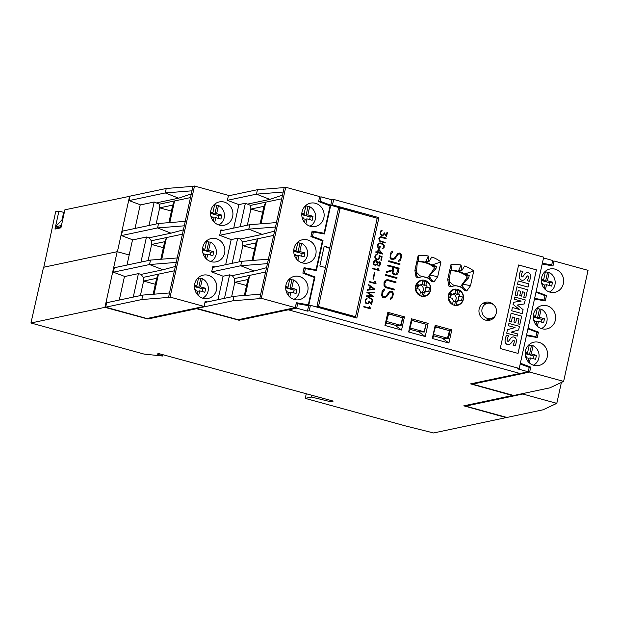 <?xml version="1.0" encoding="UTF-8"?>
<svg xmlns="http://www.w3.org/2000/svg" width="619" height="619" viewBox="0 0 619 619"><rect width="100%" height="100%" fill="white"/><g stroke="black" fill="none" stroke-linecap="round" stroke-linejoin="round"><path stroke-width="0.93" d="M495.78 314.529A9.223 8.635 -101.9 0 1 489.513 320.271A9.223 8.635 -101.9 0 1 485.652 320.147A9.223 8.635 -101.9 0 1 478.944 310.97A9.223 8.635 -101.9 0 1 485.698 302.219A9.223 8.635 -101.9 0 1 489.567 302.343A9.223 8.635 -101.9 0 1 493.745 304.927M483.973 302.792A9.223 8.635 -101.9 0 1 486.039 303.086A9.223 8.635 -101.9 0 1 486.689 303.295M454.145 305.198A8.202 7.676 -101.9 0 1 448.187 297.035A8.202 7.676 -101.9 0 1 454.184 289.259A8.202 7.676 -101.9 0 1 457.619 289.367A8.202 7.676 -101.9 0 1 463.585 297.522A8.202 7.676 -101.9 0 1 457.58 305.299A8.202 7.676 -101.9 0 1 454.145 305.198M452.466 289.854A8.202 7.676 -101.9 0 1 452.946 289.893M421.33 296.176A8.202 7.676 -101.9 0 1 415.372 288.021A8.202 7.676 -101.9 0 1 421.377 280.237A8.202 7.676 -101.9 0 1 424.812 280.345A8.202 7.676 -101.9 0 1 430.77 288.508A8.202 7.676 -101.9 0 1 424.766 296.284A8.202 7.676 -101.9 0 1 421.33 296.176M419.659 280.84A8.202 7.676 -101.9 0 1 420.139 280.871M451.855 304.138L452.597 303.944L453.371 300.439A4.356 4.078 78.1 0 1 452.11 298.257L449.765 297.607L450.632 293.654L452.976 294.296L451.591 294.629A4.279 4.008 78.1 0 0 450.678 296.478L451.112 294.497L451.591 294.629M452.976 294.296A4.356 4.078 78.1 0 1 454.996 293.019L455.77 289.514A7.753 7.258 78.1 0 0 454.787 289.599A7.753 7.258 78.1 0 0 448.876 295.805A7.753 7.258 78.1 0 0 452.597 303.944M455.669 289.978A7.838 7.343 -101.9 0 1 455.955 290.048A7.838 7.343 -101.9 0 1 457.774 290.829L459.522 290.543L458.749 294.048L456.961 294.52A4.263 3.993 78.1 0 0 454.122 293.36M453.1 301.646A4.263 3.993 78.1 0 0 455.375 301.739L457.116 301.468A4.356 4.078 78.1 0 0 459.143 300.184L457.603 300.478A4.279 4.008 78.1 0 0 458.47 296.516L460.01 296.23A4.356 4.078 78.1 0 0 458.749 294.048M453.944 301.84A4.163 3.9 78.1 0 0 453.209 294.04M419.048 295.116L419.783 294.923L420.556 291.417A4.356 4.078 78.1 0 1 419.295 289.235L416.951 288.593L417.825 284.639L420.169 285.282L418.784 285.614A4.279 4.008 78.1 0 0 417.871 287.456L418.305 285.483L418.784 285.614M422.135 284.013L422.955 280.492A7.753 7.258 78.1 0 0 421.972 280.577A7.753 7.258 78.1 0 0 416.061 286.79A7.753 7.258 78.1 0 0 419.783 294.923M422.854 280.956A7.838 7.343 -101.9 0 1 423.148 281.034A7.838 7.343 -101.9 0 1 424.967 281.807L426.708 281.529L425.942 285.034L424.154 285.498A4.263 3.993 78.1 0 0 421.315 284.345M420.293 292.625A4.263 3.993 78.1 0 0 422.56 292.725L424.309 292.447A4.356 4.078 78.1 0 0 426.329 291.17L424.789 291.456A4.279 4.008 78.1 0 0 425.655 287.502L427.195 287.216A4.356 4.078 78.1 0 0 425.942 285.034M421.129 292.826A4.163 3.9 78.1 0 0 420.402 285.026M434.229 267.416A27.422 25.665 78.1 0 0 424.92 262.642A27.422 25.665 78.1 0 0 417.585 261.767M467.043 276.43A27.422 25.665 78.1 0 0 457.735 271.656A27.422 25.665 78.1 0 0 450.392 270.789M490.852 303.364A7.815 7.312 -101.9 0 1 496.515 310.699A7.815 7.312 -101.9 0 1 491.61 318.328A7.815 7.312 -101.9 0 1 487.54 318.445A7.815 7.312 -101.9 0 1 481.876 310.235A7.815 7.312 -101.9 0 1 488.399 303.14A7.815 7.312 -101.9 0 1 490.852 303.364M538.917 342.338A11.916 11.157 -101.9 0 1 547.575 354.192A11.916 11.157 -101.9 0 1 538.855 365.496A11.916 11.157 -101.9 0 1 533.857 365.342A11.916 11.157 -101.9 0 1 525.198 353.488A11.916 11.157 -101.9 0 1 533.918 342.183A11.916 11.157 -101.9 0 1 538.917 342.338M546.964 305.74A11.916 11.157 -101.9 0 1 555.622 317.586A11.916 11.157 -101.9 0 1 546.902 328.898A11.916 11.157 -101.9 0 1 541.911 328.735A11.916 11.157 -101.9 0 1 533.245 316.882A11.916 11.157 -101.9 0 1 541.973 305.577A11.916 11.157 -101.9 0 1 546.964 305.74M555.011 269.133A11.916 11.157 -101.9 0 1 563.669 280.987A11.916 11.157 -101.9 0 1 554.949 292.292A11.916 11.157 -101.9 0 1 549.958 292.137A11.916 11.157 -101.9 0 1 541.3 280.283A11.916 11.157 -101.9 0 1 550.02 268.979A11.916 11.157 -101.9 0 1 555.011 269.133M529.299 344.907A11.188 10.477 -101.9 0 1 529.593 344.984A11.188 10.477 -101.9 0 1 531.427 345.681L533.098 345.727L531.288 353.944L536.449 355.36L533.624 355.964L533.036 358.625M533.377 365.195A10.763 10.074 78.1 0 0 539.079 355.53A10.763 10.074 78.1 0 0 533.098 345.727M537.346 308.301A11.188 10.477 -101.9 0 1 537.64 308.378A11.188 10.477 -101.9 0 1 539.474 309.074L541.145 309.121L539.335 317.338L544.496 318.762L541.671 319.358L541.083 322.019M541.424 328.588A10.763 10.074 78.1 0 0 547.134 318.932A10.763 10.074 78.1 0 0 541.145 309.121M545.393 271.702A11.188 10.477 -101.9 0 1 545.687 271.772A11.188 10.477 -101.9 0 1 547.521 272.468L549.192 272.515L547.382 280.74L552.543 282.156L549.718 282.751L549.13 285.413M549.471 291.99A10.763 10.074 78.1 0 0 555.181 282.326A10.763 10.074 78.1 0 0 549.192 272.515M310.428 226.306A11.916 11.157 -101.9 0 1 301.77 214.453A11.916 11.157 -101.9 0 1 310.49 203.148A11.916 11.157 -101.9 0 1 315.489 203.303A11.916 11.157 -101.9 0 1 324.147 215.157A11.916 11.157 -101.9 0 1 315.427 226.461A11.916 11.157 -101.9 0 1 310.428 226.306M302.382 262.913A11.916 11.157 -101.9 0 1 293.723 251.059A11.916 11.157 -101.9 0 1 302.443 239.754A11.916 11.157 -101.9 0 1 307.442 239.909A11.916 11.157 -101.9 0 1 316.1 251.763A11.916 11.157 -101.9 0 1 307.38 263.067A11.916 11.157 -101.9 0 1 302.382 262.913M294.334 299.519A11.916 11.157 -101.9 0 1 285.676 287.665A11.916 11.157 -101.9 0 1 294.396 276.36A11.916 11.157 -101.9 0 1 299.395 276.515A11.916 11.157 -101.9 0 1 308.053 288.369A11.916 11.157 -101.9 0 1 299.333 299.673A11.916 11.157 -101.9 0 1 294.334 299.519M301.832 213.253L304.107 213.88L305.918 205.663A10.763 10.074 78.1 0 0 305.6 205.647M305.871 205.872A11.188 10.477 -101.9 0 1 306.157 205.949A11.188 10.477 -101.9 0 1 307.991 206.645L309.662 206.692L307.86 214.909L313.013 216.325L310.189 216.929L309.608 219.59M293.785 249.859L296.06 250.486L297.871 242.269A10.763 10.074 78.1 0 0 297.553 242.253M297.824 242.478A11.188 10.477 -101.9 0 1 298.11 242.555A11.188 10.477 -101.9 0 1 299.944 243.252L301.615 243.298L299.813 251.515L304.966 252.931L302.142 253.527L301.561 256.189M285.738 286.465L288.013 287.092L289.824 278.867A10.763 10.074 78.1 0 0 289.506 278.852M289.777 279.084A11.188 10.477 -101.9 0 1 290.063 279.154A11.188 10.477 -101.9 0 1 291.897 279.858L293.568 279.904L291.766 288.121L296.919 289.537L294.095 290.133L293.514 292.795M219.219 225.084A11.916 11.157 -101.9 0 1 210.561 213.238A11.916 11.157 -101.9 0 1 219.281 201.926A11.916 11.157 -101.9 0 1 224.271 202.088A11.916 11.157 -101.9 0 1 232.93 213.942A11.916 11.157 -101.9 0 1 224.21 225.246A11.916 11.157 -101.9 0 1 219.219 225.084M211.172 261.69A11.916 11.157 -101.9 0 1 202.514 249.836A11.916 11.157 -101.9 0 1 211.234 238.532A11.916 11.157 -101.9 0 1 216.224 238.694A11.916 11.157 -101.9 0 1 224.883 250.54A11.916 11.157 -101.9 0 1 216.163 261.852A11.916 11.157 -101.9 0 1 211.172 261.69M203.117 298.296A11.916 11.157 -101.9 0 1 194.459 286.442A11.916 11.157 -101.9 0 1 203.179 275.138A11.916 11.157 -101.9 0 1 208.177 275.293A11.916 11.157 -101.9 0 1 216.836 287.146A11.916 11.157 -101.9 0 1 208.116 298.451A11.916 11.157 -101.9 0 1 203.117 298.296M210.615 212.038L212.897 212.657L214.7 204.44A10.763 10.074 78.1 0 0 214.391 204.425M214.654 204.657A11.188 10.477 -101.9 0 1 214.948 204.727A11.188 10.477 -101.9 0 1 216.782 205.423L218.453 205.469L216.642 213.694L221.803 215.11L218.979 215.706L218.391 218.368M202.568 248.637L204.85 249.264L206.653 241.046A10.763 10.074 78.1 0 0 206.344 241.031M206.607 241.255A11.188 10.477 -101.9 0 1 206.901 241.333A11.188 10.477 -101.9 0 1 208.735 242.029L210.406 242.075L208.595 250.293L213.756 251.716L210.932 252.312L210.344 254.974M194.521 285.243L196.803 285.87L198.606 277.652A10.763 10.074 78.1 0 0 198.297 277.637M198.56 277.861A11.188 10.477 -101.9 0 1 198.854 277.939A11.188 10.477 -101.9 0 1 200.688 278.635L202.359 278.682L200.548 286.899L205.709 288.315L202.885 288.911L202.297 291.58M126.98 265.056L132.543 239.754M135.027 228.457L140.234 204.757M119.281 300.053L124.496 276.36M133.263 297.097L138.424 273.613L141.086 274.395L143.268 277.374L143.585 281.065L155.323 284.291M141.086 274.395L162.929 269.776L149.519 264.537L150.502 260.081L114.329 267.733L113.354 272.19L124.837 276.492L138.424 273.613M140.954 262.1L146.471 237.007L149.133 237.789L151.315 240.768L151.632 244.459L163.37 247.685M149.133 237.789L170.976 233.17L157.566 227.931L158.549 223.474L122.384 231.127L121.401 235.584L132.884 239.886L146.471 237.007M149.001 225.494L154.17 202.011L159.354 204.177L174.558 200.958L169.807 222.585M129.1 200.587L165.265 192.935L166.24 188.478L130.075 196.13L129.1 200.587L140.575 204.889L154.17 202.011M205.709 288.315L204.835 292.276L199.682 290.86L197.918 291.232L195.751 290.636M195.542 291.595L195.929 289.824L194.83 289.522M194.459 286.597L202.885 288.911M196.803 285.87L195.039 286.241L198.784 287.27L200.548 286.899M199.682 290.86L198.591 295.812M202.637 298.149A10.763 10.074 78.1 0 0 208.348 288.485A10.763 10.074 78.1 0 0 202.359 278.682M197.918 291.232L197.221 294.373M200.688 278.635L198.784 287.27M213.756 251.716L212.882 255.67L207.729 254.254L205.965 254.626L203.798 254.03M203.589 254.997L203.976 253.225L202.885 252.923M202.514 249.999L210.932 252.312M204.85 249.264L203.086 249.635L206.831 250.672L208.595 250.293M207.729 254.254L206.638 259.206M210.684 261.543A10.763 10.074 78.1 0 0 216.395 251.887A10.763 10.074 78.1 0 0 210.406 242.075M205.965 254.626L205.276 257.767M208.735 242.029L206.831 250.672M221.803 215.11L220.929 219.064L215.776 217.648L214.012 218.02L211.845 217.424M211.636 218.391L212.023 216.619L210.932 216.317M210.561 213.393L218.979 215.706M212.897 212.657L211.133 213.037L214.878 214.066L216.642 213.694M215.776 217.648L214.685 222.6M218.731 224.945A10.763 10.074 78.1 0 0 224.442 215.28A10.763 10.074 78.1 0 0 218.453 205.469M214.012 218.02L213.323 221.161M216.782 205.423L214.878 214.066M142.803 295.077L169.529 292.957L168.546 297.414L141.828 299.534L142.803 295.077L106.638 302.73L105.663 307.186L146.912 318.522L204.069 306.428L205.152 301.476L207.527 301.902M190.443 197.593L159.362 204.169M156.831 202.792L178.667 198.173L191.256 193.925M174.349 270.797L143.268 277.374L158.464 274.171L154.061 294.187M140.397 295.588L143.585 281.065L156.638 278.302L153.133 294.257M156.638 278.302L158.464 274.171M148.088 260.591L151.632 244.459L164.693 241.696L160.824 259.26M151.307 240.783L166.511 237.564L161.76 259.191M164.693 241.696L166.511 237.564M159.354 204.177L159.679 207.852L171.424 211.079M156.135 223.985L159.679 207.852L172.74 205.09L168.879 222.662M172.74 205.09L174.558 200.958M168.546 297.414L170.086 297.089L194.498 186.033L228.481 195.372L227.397 200.324L238.88 204.626L233.719 228.094M215.226 266.905L212.851 266.479L211.652 271.919L223.134 276.229L217.973 299.697M223.273 230.299L220.898 229.873L219.699 235.321L231.181 239.623L225.672 264.7M178.667 198.173L165.265 192.935L191.983 190.814L185.22 221.362M121.401 235.584L157.566 227.931L184.292 225.811L177.173 257.968M113.354 272.19L149.519 264.537L176.245 262.417L169.474 292.965M194.498 186.033L192.966 186.358L191.983 190.814M184.292 225.811L185.267 221.354L158.549 223.474M176.245 262.417L177.22 257.961L150.502 260.081M170.086 297.089L204.069 306.428M162.929 269.776L175.301 266.479M182.396 234.191L151.315 240.768M170.976 233.17L183.348 229.873M166.24 188.478L192.966 186.358M141.828 299.534L105.663 307.186M129.201 254.958L117.169 251.693L43.531 267.276L30.95 322.994L144.095 354.091L162.797 356.049L163.076 354.764L162.805 355.948L156.94 354.022L158.882 353.611L333.2 401.089L330.376 401.685L330.647 400.447M311.705 395.611L311.357 397.058L305.19 398.357L405.507 425.926L433.602 432.967L506.172 417.608L463.801 405.824L512.478 395.526L470.564 383.873L519.852 373.443L288.292 309.81L239.011 320.24L196.548 308.703L147.871 319.002L104.928 307.341L117.169 251.693M147.871 319.002L148.026 318.282M296.919 289.537L296.052 293.491L290.891 292.075L289.127 292.454L286.968 291.858M286.752 292.818L287.146 291.046L286.048 290.744M285.676 287.82L294.095 290.133M288.013 287.092L286.249 287.464L290.002 288.493L291.766 288.121M290.891 292.075L289.8 297.035M293.847 299.372A10.763 10.074 78.1 0 0 299.557 289.707A10.763 10.074 78.1 0 0 293.568 279.904M289.127 292.454L288.439 295.596M291.897 279.858L290.002 288.493M304.966 252.931L304.099 256.893L298.938 255.477L297.174 255.848L295.015 255.252M294.799 256.212L295.193 254.44L294.095 254.138M293.723 251.213L302.142 253.527M296.06 250.486L294.296 250.857L298.048 251.887L299.813 251.515M298.938 255.477L297.855 260.429M301.894 262.766A10.763 10.074 78.1 0 0 307.604 253.101A10.763 10.074 78.1 0 0 301.615 243.298M297.174 255.848L296.486 258.99M299.944 243.252L298.048 251.887M313.013 216.325L312.146 220.287L306.985 218.871L305.221 219.242L303.062 218.646M302.846 219.606L303.24 217.842L302.142 217.54M301.77 214.615L310.189 216.929M304.107 213.88L302.343 214.251L306.096 215.288L307.86 214.909M306.985 218.871L305.902 223.823M309.941 226.159A10.763 10.074 78.1 0 0 315.651 216.503A10.763 10.074 78.1 0 0 309.662 206.692M305.221 219.242L304.533 222.383M307.991 206.645L306.096 215.288M234.013 296.3L260.738 294.18L259.763 298.629L233.038 300.749L234.013 296.3L204.943 302.451M224.473 298.319L229.634 274.836L232.295 275.617L254.138 270.998L240.729 265.752L241.712 261.303L212.634 267.454M240.218 226.716L245.379 203.233L250.571 205.4L265.775 202.181L261.017 223.807M281.66 198.807L250.571 205.384L250.896 209.075L262.634 212.302M248.041 204.015L269.884 199.395L282.465 195.14M232.171 263.323L237.688 238.23L240.35 239.011L262.185 234.392L248.784 229.146L249.759 224.697L220.681 230.848M232.295 275.617L234.477 278.596L234.802 282.287L246.54 285.514M231.607 296.811L234.802 282.287L247.855 279.525L244.343 295.48M265.566 272.02L234.477 278.596L249.674 275.393L245.279 295.402M247.855 279.525L249.674 275.393M240.35 239.011L242.524 241.99L242.849 245.681L254.587 248.908M239.298 261.814L242.849 245.681L255.902 242.919L252.041 260.483M273.613 235.413L242.524 241.99L257.721 238.787L252.97 260.406M255.902 242.919L257.721 238.787M247.345 225.208L250.896 209.075L263.949 206.313L260.088 223.877M263.949 206.313L265.775 202.181M259.763 298.629L261.295 298.304L285.715 187.255L319.698 196.594L318.607 201.539L330.089 205.841L324.07 233.239L322.352 233.595M324.07 233.239L312.108 231.096L310.916 236.535L322.398 240.837L316.023 269.838L304.061 267.702L302.869 273.141L314.344 277.444L308.324 304.834L306.281 305.268M308.324 304.834L296.369 302.699L295.278 307.643L238.122 319.737L196.873 308.401L196.981 307.922M316.023 269.838L314.305 270.201M227.397 200.308L256.475 194.149L283.2 192.029L276.43 222.585M219.706 235.305L248.784 229.146L275.501 227.026L268.383 259.183M211.659 271.903L240.729 265.752L267.454 263.632L260.692 294.18M285.715 187.255L284.175 187.58L283.2 192.029M275.501 227.026L276.484 222.577L249.759 224.697M267.454 263.632L268.437 259.183L241.712 261.303M261.295 298.304L295.278 307.643M254.138 270.998L266.51 267.694M262.185 234.392L274.557 231.096M269.884 199.395L256.475 194.149L257.45 189.7L228.38 195.852M257.45 189.7L284.175 187.58M223.111 276.213L229.634 274.836M231.158 239.607L237.688 238.23M238.849 204.61L245.379 203.233M233.038 300.749L196.873 308.401M541.354 279.084L543.637 279.703L541.873 280.082L545.618 281.111L547.382 280.74M541.3 280.438L549.718 282.751M552.543 282.156L551.668 286.11L546.515 284.694L544.751 285.065L542.584 284.477M542.376 285.436L542.762 283.664L541.671 283.363M543.637 279.703L545.44 271.486A10.763 10.074 78.1 0 0 545.13 271.47M547.521 272.468L545.618 281.111M544.751 285.065L544.062 288.206M546.515 284.694L545.424 289.646M533.307 315.682L535.59 316.309L533.826 316.68L537.571 317.717L539.335 317.338M533.253 317.044L541.671 319.358M544.496 318.762L543.621 322.716L538.468 321.3L536.704 321.671L534.537 321.075M534.329 322.042L534.715 320.271L533.624 319.969M535.59 316.309L537.393 308.092A10.763 10.074 78.1 0 0 537.083 308.076M539.474 309.074L537.571 317.717M536.704 321.671L536.015 324.813M538.468 321.3L537.377 326.252M525.26 352.288L527.543 352.915L525.779 353.287L529.524 354.316L531.288 353.944M525.198 353.642L533.624 355.964M536.449 355.36L535.574 359.322L530.421 357.906L528.657 358.277L526.49 357.681M526.282 358.641L526.668 356.869L525.57 356.575M527.543 352.915L529.346 344.698A10.763 10.074 78.1 0 0 529.036 344.682M531.427 345.681L529.524 354.316M528.657 358.277L527.961 361.419M530.421 357.906L529.33 362.858M542.182 264.019L552.976 265.953L554.067 261.001L588.05 270.341L563.63 381.389L529.647 372.05L530.738 367.106L529.191 367.431M530.738 367.106L520.37 363.221M534.483 299.016L545.285 300.95L546.484 295.503L544.937 295.836M526.436 335.622L537.238 337.548L538.429 332.109L536.89 332.434M538.429 332.109L528.061 328.225M546.484 295.503L536.108 291.619M554.067 261.001L552.519 261.334M563.63 381.389L549.904 387.834L513.739 395.487L472.49 384.151L472.645 383.432M529.647 372.05L472.49 384.151M465.039 274.975L465.171 274.387M385.103 286.032L386.519 286.999L394.489 289.189L394.318 289.978L394.458 289.197L386.48 286.999L385.072 286.04L384.577 283.626L386.279 280.686L387.927 280.562L395.905 282.759L396.044 281.97L388.043 279.773L386.326 279.889L388.074 279.765L396.083 281.962L395.905 282.759M394.318 289.978L386.318 287.781L384.825 286.767L383.989 285.313L384.074 282.31L384.995 280.747L386.333 279.889M385.072 286.04L384.778 282.55L386.279 280.686M393.034 272.971L395.417 274.178L396.508 273.923L398.187 268.754L393.692 267.516L393.003 272.979L395.417 274.178M386.21 272.6L386.395 271.741L392.376 269.869L392.941 267.307L387.687 265.868L387.865 265.079L399.116 268.166L398.11 272.724L396.516 274.728L393.669 274.542L392.694 273.675L392.191 270.727L386.21 272.6L392.191 270.727M393.692 267.516L392.872 271.246M392.833 271.254L393.003 272.979M395.301 274.991L397.158 274.287L398.079 272.731L399.077 268.174L387.858 265.094M400.238 260.491L398.675 261.473L398.992 260.026L400.408 258.665L400.88 256.506L400.725 254.749L399.394 253.852L398.288 254.107L395.115 258.51L393.785 259.353L390.914 259.152L390.063 257.69L390.388 253.589L391.301 252.026L392.864 251.028L392.547 252.482L391.131 253.836L390.651 256.003L391.169 258.386L392.663 258.796L394.396 258.146L397.599 253.736L399.495 253.032L400.625 253.341L401.476 254.819L401.638 256.676L400.238 260.491L401.607 256.684L401.437 254.827L400.594 253.349L399.464 253.039M398.675 261.458L400.199 260.498M393.746 259.361L395.084 258.518L398.257 254.115L399.394 253.852M392.663 258.796L391.138 258.394L390.62 256.011L391.092 253.844L392.508 252.49L392.825 251.051M399.882 264.669L388.631 261.574L388.809 260.785L400.06 263.88L399.882 264.669M399.851 264.661L400.021 263.887L388.802 260.8M396.849 278.465L385.598 275.378L385.776 274.581L397.027 277.676L396.849 278.465M396.818 278.457L396.988 277.683L385.769 274.596M390.318 299.488L391.873 298.52L390.31 299.503L390.628 298.056L392.044 296.694L392.523 294.536L392.005 292.153L389.924 292.137L386.759 296.54L385.42 297.383L382.55 297.182L381.699 295.72L382.031 291.619L382.937 290.056L384.507 289.058L384.182 290.512L384.469 289.081M385.382 297.391L386.72 296.547L389.893 292.145L391.03 291.882M384.306 296.826L382.418 295.797L382.256 294.04L383.478 290.961L384.182 290.512L382.766 291.866L382.449 295.789L384.306 296.826L386.039 296.176L389.235 291.766L391.138 291.062L392.268 291.371L393.111 292.849L393.282 294.706L391.873 298.52M391.842 298.528L393.243 294.714L393.073 292.857L392.229 291.379L391.1 291.069M513.074 345.147L515.101 345.704A11.212 10.492 78.1 0 0 516.347 340.589A3.815 3.575 78.1 0 0 515.209 337.703A3.157 2.956 78.1 0 0 512.563 337.015A4.673 4.379 78.1 0 0 510.404 338.709A53.242 49.837 -101.9 0 1 508.686 341.046A0.983 0.921 -101.9 0 1 507.193 340.636A3.397 3.18 -101.9 0 1 507.286 339.073A11.939 11.181 -101.9 0 1 508.71 335.877L506.543 335.281A14.694 13.757 78.1 0 0 505.05 340.837A4.124 3.861 78.1 0 0 506.296 343.87A3.358 3.141 78.1 0 0 509.05 344.597A4.859 4.55 78.1 0 0 511.248 342.926L512.54 341.17A3.072 2.871 -101.9 0 1 513.461 340.303A0.681 0.634 -101.9 0 1 514.056 340.527A1.354 1.269 -101.9 0 1 514.281 341.518A8.999 8.418 -101.9 0 1 513.043 345.154L513.074 345.147A8.999 8.418 -101.9 0 0 514.319 341.51L514.281 341.518M513.043 345.154L515.101 345.704M512.532 337.022A4.673 4.379 78.1 0 0 510.366 338.717L510.404 338.709M510.366 338.717A53.242 49.837 -101.9 0 1 508.656 341.054L508.686 341.046M508.656 341.054A0.983 0.921 -101.9 0 1 508.184 341.348M506.752 333.208L517.291 336.102L517.763 333.958L511.162 332.148L518.637 329.966L519.434 326.352L508.895 323.458L508.4 325.718L515.078 327.559L507.518 329.71L506.721 333.215L517.291 336.102M514.876 317.717L513.925 322.058L515.728 322.553L516.679 318.212L519.078 318.87L517.987 323.838L519.875 324.356L521.678 316.139L511.139 313.245L509.336 321.462L511.302 322.004L512.4 317.036L514.876 317.717L513.925 322.058M513.886 322.066L515.728 322.553M516.679 318.228L519.078 318.87M519.047 318.878L517.987 323.838M517.948 323.845L519.875 324.356M512.4 307.527L511.689 310.753L522.227 313.647L523.101 309.662L517.314 305.02L524.363 303.937L525.245 299.913L514.706 297.019L514.234 299.186L521.175 301.089L513.553 302.289L513.089 304.401L519.364 309.438L512.4 307.527L511.689 310.753M511.658 310.761L522.227 313.647M517.314 305.02L524.363 303.937M520.695 291.27L519.736 295.619L521.538 296.114L522.498 291.766L524.889 292.431L523.798 297.399L525.686 297.917L527.489 289.7L516.958 286.806L515.147 295.023L517.12 295.565L518.211 290.59L520.695 291.27L519.736 295.619M519.705 295.627L521.538 296.114M522.49 291.789L524.858 292.439L523.798 297.399M523.767 297.406L525.686 297.917M517.53 284.183L528.069 287.077L528.781 283.827L518.242 280.933L517.499 284.191L528.069 287.077M527.233 280.74L529.26 281.297A11.212 10.492 78.1 0 0 530.506 276.175A3.815 3.575 78.1 0 0 529.377 273.296A3.157 2.956 78.1 0 0 526.723 272.6A4.673 4.379 78.1 0 0 524.564 274.294A53.242 49.837 -101.9 0 1 522.854 276.639A0.983 0.921 -101.9 0 1 521.353 276.229A3.397 3.18 -101.9 0 1 521.446 274.658A11.939 11.181 -101.9 0 1 522.869 271.462L520.703 270.867A14.694 13.757 78.1 0 0 519.209 276.422A4.124 3.861 78.1 0 0 520.455 279.455A3.358 3.141 78.1 0 0 523.21 280.19A4.859 4.55 78.1 0 0 525.407 278.519L526.699 276.755A3.072 2.871 -101.9 0 1 527.62 275.888A0.681 0.634 -101.9 0 1 528.216 276.12A1.354 1.269 -101.9 0 1 528.448 277.103A8.999 8.418 -101.9 0 1 527.202 280.747L527.233 280.74A8.999 8.418 -101.9 0 0 528.479 277.095L528.448 277.103M527.202 280.747L529.26 281.297M526.692 272.608A4.673 4.379 78.1 0 0 524.525 274.302L524.564 274.294M524.525 274.302A53.242 49.837 -101.9 0 1 522.815 276.647L522.854 276.639M522.815 276.647A0.983 0.921 -101.9 0 1 522.343 276.933M518.606 264.994L536.387 269.876L518.049 353.41L500.237 348.52L518.606 264.978L536.418 269.869L518.018 353.403M505.05 340.837L505.019 340.845A14.694 13.757 78.1 0 1 506.504 335.289L506.543 335.281M514.056 340.527L514.087 340.527A1.354 1.269 -101.9 0 1 514.319 341.51M513.461 340.303A0.681 0.634 -101.9 0 1 514.087 340.527M505.019 340.845A4.124 3.861 78.1 0 0 506.257 343.878L506.296 343.87M506.257 343.878A3.358 3.141 78.1 0 0 508.95 344.621A3.358 3.141 78.1 0 0 508.965 344.621L508.95 344.621M508.4 325.718L508.895 323.458M508.361 325.726L515.047 327.567L507.518 329.71M507.487 329.718L506.721 333.215M512.393 317.052L514.846 317.725M511.139 313.245L509.298 321.47L511.302 322.004M514.234 299.186L514.706 297.019M513.553 302.289L513.089 304.401M513.05 304.401L519.295 309.415M514.196 299.194L521.136 301.097M518.211 290.605L520.656 291.278M516.958 286.806L515.116 295.031L517.12 295.565M517.499 284.191L518.242 280.933M519.209 276.422L519.179 276.43A14.694 13.757 78.1 0 1 520.664 270.874L520.703 270.867M528.216 276.12L528.255 276.113A1.354 1.269 -101.9 0 1 528.479 277.095M527.62 275.888A0.681 0.634 -101.9 0 1 528.255 276.113M519.179 276.43A4.124 3.861 78.1 0 0 520.424 279.463L520.455 279.455M520.424 279.463A3.358 3.141 78.1 0 0 523.109 280.214A3.358 3.141 78.1 0 0 523.125 280.206L523.109 280.214M369.922 307.45L370.642 308.85L369.736 306.645L369.249 306.513L369.86 308.123L363.856 306.475L363.755 306.954L370.642 308.85M369.86 308.123L363.856 306.49M369.883 307.457L369.257 306.529M372.561 299.967L372.7 299.48L372.592 299.983L366.162 296.006L372.127 295.789L366.928 292.501L374.278 292.307L366.928 292.508M372.127 295.789L366.185 295.897M374.131 292.81L374.278 292.307L374.17 292.81L368.22 292.911L373.419 296.207L367.477 296.308L372.7 299.48M373.389 296.207L368.22 292.911M372.669 299.488L367.477 296.308M375.408 282.473L376.135 283.873L369.241 281.978L369.35 281.498L375.346 283.146L374.743 281.537L375.23 281.668L375.377 282.481L374.75 281.552M376.104 283.866L375.377 282.481M375.346 283.146L369.35 281.513M378.348 269.126L379.068 270.526L372.181 268.631L372.282 268.143L378.286 269.799L377.675 268.189L378.163 268.321L378.31 269.133L377.683 268.205M379.037 270.518L378.31 269.133M378.286 269.799L372.282 268.166M377.706 259.222L375.47 258.347L375.176 257.055L375.756 255.469L375.269 257.721L377.041 259.276L378.209 259.044L378.952 258.077L379.168 255.539L382.101 256.715L381.327 260.259L380.863 260.135L381.536 257.071L379.555 256.196L378.851 259.175L376.282 259.593L375.362 258.974L374.75 256.939L375.532 254.951L376.801 254.479L375.787 255.461L376.762 254.486M381.296 260.251L382.07 256.723L379.161 255.554M377.992 259.701L379.37 258.231L379.555 256.196M381.962 248.939L383.656 247.445L383.54 244.992L380.523 243.453L378.426 243.932L377.845 246.579L379.486 247.732L379.787 246.37L380.244 246.494L379.842 248.343L377.884 247.43L377.211 245.743L377.52 244.343L378.82 243.197L380.615 242.965L382.24 243.406L384.237 245.418L384.105 247.615L381.962 248.939L384.074 247.623L384.206 245.426L382.202 243.414L379.524 243.05M379.486 247.732L378.047 246.996L377.644 245.844L377.93 244.513L379.47 243.53M379.811 248.327L380.213 246.501L379.78 246.385M384.151 232.744L386.241 235.522L386.952 232.473L387.409 232.597L386.527 236.59L384.43 233.758L382.983 235.499L384.43 233.758M386.504 236.559L387.37 232.605L386.945 232.489M382.983 235.499L381.575 235.475L380.151 233.967L380.275 231.792L380.832 230.833L382.101 230.369L380.731 231.947L380.584 233.642L380.693 231.955L382.062 230.376M382.674 235.019L381.668 234.996L380.553 233.649L381.706 234.988L382.674 235.019L383.556 234.462L384.167 232.705L386.279 235.514M385.088 243.004L385.188 242.532L379.439 240.605L385.227 242.524L385.119 243.012L379.3 241.046L378.843 238.315L380.228 236.829L381.296 236.76L386.194 238.106L380.221 236.837M386.055 238.578L386.194 238.106L386.094 238.586L380.198 237.325L379.153 239.12L379.478 240.598M379.439 240.605L379.261 238.462L380.198 237.325M378.573 249.689L378 252.281L381.544 253.256L378.573 249.689L378 252.281M377.133 253.999L377.435 252.645L375.795 252.188L375.903 251.709L377.544 252.157L378.302 248.676L382.712 253.968L377.892 252.769L377.598 254.13L377.133 253.999M377.544 252.157L375.895 251.724M377.961 252.289L381.544 253.256M382.65 254.076L378.294 248.714M377.559 254.123L377.892 252.769M378.495 265.489L379.416 265.52L379.842 264.793L379.671 262.379L378.364 262.557L377.652 263.756L378.047 265.094L378.96 265.621M378.65 262.379L379.207 262.255M374.557 264.785L375.895 264.87L377.25 263.586L376.205 261.056L374.611 261.141L373.868 263.152L374.108 264.383L375.338 264.994M375.346 265.512L373.497 264.243L373.698 261.729L374.681 260.498L376.422 260.607L377.66 262.642L379.199 261.729L380.492 262.456L379.718 265.977L378.271 265.961L377.288 264.344L375.346 265.512L377.288 264.344M378.611 262.379L377.621 263.764L378.047 265.094M378.016 265.102L378.464 265.497M374.859 260.97L375.423 260.847M374.82 260.978L373.837 263.16L374.108 264.383M374.077 264.39L374.526 264.793M377.66 262.642L376.986 261.148L375.393 260.336M378.952 266.147L379.679 265.984L380.584 263.624L380.453 262.464L379.168 261.736M373.419 279.13L372.963 279.007L374.34 272.739L374.797 272.871L373.419 279.13M373.389 279.123L374.758 272.878L374.333 272.755M370.472 286.512L369.829 289.46L373.737 288.972L370.472 286.512L369.829 289.46M367.539 289.738L369.326 289.514L370.054 286.202L368.56 285.088L368.669 284.578L374.952 289.251L367.431 290.241L367.539 289.738L369.326 289.514M369.791 289.468L373.737 288.972M374.897 289.359L368.669 284.608M371.268 303.774L371.942 300.733L372.398 300.857L371.524 304.85L369.419 302.018L367.98 303.759L365.651 303.117L365.14 302.227L365.272 300.053L365.829 299.093L367.09 298.629L365.721 300.207L365.759 302.436L366.997 303.333L368.166 303.093L369.156 300.966L371.268 303.774L369.148 301.004M371.493 304.819L372.367 300.865L371.934 300.749M367.949 303.759L369.419 302.018M367.663 303.279L366.665 303.256L365.543 301.91L365.69 300.215L367.059 298.637M356.823 318.05L310.421 305.299L309.221 310.738L519.217 368.452L543.691 257.156L333.695 199.442L332.496 204.881L378.905 217.64L356.823 318.05M461.681 270.178A28.033 26.246 78.1 0 1 461.983 270.263L464.637 266.008A32.962 30.849 -101.9 0 1 473.759 270.967L470.517 285.723L466.741 290.969L464.242 290.28A11.482 10.747 78.1 0 0 451.375 286.752L448.876 286.063L447.707 279.448L450.949 264.7A32.962 30.849 -101.9 0 1 461.093 265.04L461.681 270.178L458.493 270.851L461.093 265.04M428.874 261.164A28.033 26.246 78.1 0 1 429.168 261.241L431.822 256.993A32.962 30.849 -101.9 0 1 440.952 261.953L437.71 276.701L433.934 281.954L431.428 281.266A11.482 10.747 78.1 0 0 418.568 277.73L416.061 277.041L414.892 270.433L418.142 255.686A32.962 30.849 -101.9 0 1 428.286 256.018L428.874 261.164L425.686 261.837L428.286 256.018M435.203 325.323L451.793 329.888L448.907 343.042L432.31 338.485L435.203 325.323L435.172 326.523L449.495 330.786M387.858 312.316L404.455 316.874L401.561 330.035L384.964 325.47L387.858 312.316L387.827 313.508L402.404 317.725M411.534 318.816L428.124 323.381L425.23 336.535L408.641 331.977L411.534 318.816L411.488 320.363L425.841 324.163M435.087 326.886L449.526 330.67L447.475 338.183L446.284 338.431M447.475 338.183L433.455 334.33M423.04 331.954L424.038 331.738L409.832 327.908M399.789 325.47L400.601 325.3L386.542 321.431L388.593 313.926L387.695 314.119M386.132 321.524L386.542 321.431M424.038 331.738L426.089 324.232L412.03 320.363L409.979 327.877M435.466 326.809L433.633 333.517M388.593 313.926L402.652 317.795L400.601 325.3M411.465 320.487L412.03 320.363M425.315 291.356L426.135 287.634L429.54 287.858L428.673 291.812L426.329 291.17M425.655 287.502L426.135 287.634M417.577 288.764L417.871 287.456A4.279 4.008 78.1 0 0 417.779 288.818M417.825 284.639L418.305 285.483M427.195 287.216L429.54 287.858M422.189 283.997A4.356 4.078 78.1 0 0 420.169 285.282M421.779 296.284L422.56 292.725M424.309 292.447L423.535 295.959L421.756 296.416M423.535 295.959A7.753 7.258 78.1 0 0 425.183 295.727A7.753 7.258 78.1 0 0 430.476 289.305A7.753 7.258 78.1 0 0 426.708 281.529M424.967 281.807L424.154 285.498M458.13 300.377L458.95 296.648L462.354 296.872L461.48 300.834L459.143 300.184M458.47 296.516L458.95 296.648M450.392 297.785L450.678 296.478A4.279 4.008 78.1 0 0 450.593 297.84M450.632 293.654L451.112 294.497M460.01 296.23L462.354 296.872M454.594 305.306L455.375 301.739M457.116 301.468L456.35 304.974L454.563 305.438M456.35 304.974A7.753 7.258 78.1 0 0 457.99 304.749A7.753 7.258 78.1 0 0 463.291 298.319A7.753 7.258 78.1 0 0 459.522 290.543M457.774 290.829L456.961 294.52M353.875 317.052L316.843 306.869L325.486 267.547L319.861 266L324.209 246.215L329.834 247.762L338.485 208.441L340.156 208.085L318.514 306.521L355.546 316.696L353.875 317.052M318.514 306.521L316.843 306.869M355.546 316.696L377.188 218.259L340.156 208.085M325.408 267.524L329.834 247.762M324.194 246.316L329.618 248.366M288.733 309.028L288.547 309.871L520.099 373.505L528.231 371.787L529.206 367.361L520.2 363.987M309.221 310.738L307.457 311.117L308.649 305.693L297.654 303.728L296.068 304.061M310.421 305.299L308.657 305.67L314.97 276.964L313.748 277.219M297.654 303.728L296.679 308.154L288.547 309.871M519.217 368.452L517.453 368.823L528.231 371.787M296.679 308.154L307.457 311.117M526.583 334.964L535.961 336.643L534.212 337.007M535.961 336.643L536.928 332.241L527.922 328.867M542.352 263.237L551.73 264.917L549.657 265.358M534.63 298.358L544.008 300.037L542.259 300.408M544.008 300.037L544.975 295.634L535.969 292.261M377.087 218.228L330.732 205.26L324.418 233.967L313.423 232.001L312.456 236.404L323.017 240.358L316.371 270.573L305.368 268.607L304.401 273.002L314.97 276.964M355.236 317.617L355.438 316.719M330.732 205.26L332.496 204.881M377.133 218.012L378.905 217.64M321.795 240.613L323.017 240.358M333.695 199.442L331.931 199.813L321.145 196.857L320.178 201.283L330.739 205.237L331.931 199.813M329.293 205.547L330.739 205.237M425.88 324.99L424.332 332.024L418.661 331.699L410.412 329.432L409.801 328.031L411.488 320.363M408.641 331.977L410.412 329.432M425.23 336.535L418.661 331.699M428.124 323.381L426.058 324.341M404.455 316.874L402.83 317.632L401.089 325.548L394.992 325.192L386.736 322.925L386.086 321.423L387.827 313.508M384.964 325.47L386.736 322.925M401.561 330.035L394.992 325.192M451.793 329.888L450.168 330.639L448.435 338.554L442.33 338.206L434.081 335.939L433.432 334.438L435.172 326.523M432.31 338.485L434.081 335.939M448.907 343.042L442.33 338.206M429.168 261.241L425.686 261.837M461.983 270.263L458.493 270.851M427.76 277.583L433.857 269.103L434.376 266.774A27.677 25.905 78.1 0 0 417.655 261.435M460.575 286.597L466.672 278.117L467.183 275.788A27.677 25.905 78.1 0 0 450.47 270.457M423.381 296.207A8.202 7.676 -101.9 0 1 422.955 296.431M456.188 305.221A8.202 7.676 -101.9 0 1 455.77 305.453M489.985 318.886A9.223 8.635 -101.9 0 1 487.71 320.441M436.465 266.332L435.954 268.661L429.083 275.873L429.416 278.418L419.968 275.819L416.734 272.476L416.541 271.416L417.198 263.508L417.717 261.179L418.746 261.388A27.677 25.905 -101.9 0 1 431.9 265.002L436.465 266.332L434.376 266.774M435.954 268.661L433.857 269.103M418.142 255.686L418.746 261.388M414.892 270.433L416.541 271.416M440.952 261.953L431.9 265.002M437.71 276.701L429.694 275.029M469.272 275.347L468.761 277.676L461.898 284.887L462.231 287.433L452.783 284.833L449.541 281.49L449.355 280.43L450.524 270.194L451.561 270.402A27.677 25.905 -101.9 0 1 464.707 274.016L469.272 275.347L467.183 275.788M468.761 277.676L466.672 278.117M450.949 264.7L451.561 270.402M447.707 279.448L449.355 280.43M473.759 270.967L464.707 274.016M470.517 285.723L462.501 284.044M431.428 281.266L431.033 279.169L429.083 275.873M433.934 281.954L431.033 279.169M416.061 277.041L416.734 272.476M418.568 277.73L416.517 275.176M464.242 290.28L463.848 288.183L461.898 284.887M466.741 290.969L463.848 288.183M448.876 286.063L449.541 281.49M451.375 286.752L449.332 284.198M551.73 264.917L552.705 260.491L543.513 257.961M318.731 201.585L320.178 201.283M313.423 232.001L311.837 232.334M311.233 236.659L312.456 236.404M305.368 268.607L303.79 268.94M303.186 273.265L304.401 273.002M321.145 196.857L319.566 197.19M561.487 382.024L556.798 403.356L543.064 409.801L506.899 417.454L465.65 406.118L465.805 405.399M556.798 403.356L522.807 394.017L522.916 393.545M522.807 394.017L465.65 406.118M61.057 227.204L60.523 227.041L61.575 224.829M64.384 212.085L63.703 212.224L62.078 219.644L55.54 226.763L55.23 228.163L60.523 227.041M55.23 228.163L56.925 228.659M55.54 226.763L60.832 225.649M62.078 219.644L62.751 219.505M305.19 398.357L306.235 394.102M239.011 320.24L239.166 319.52M288.292 309.81L288.454 309.09M196.548 308.703L196.703 307.983M104.928 307.341L30.95 322.994M330.376 401.685A232.837 35.654 -167.6 0 0 311.357 397.058M130.052 196.223L64.879 209.81L60.925 227.815L54.975 229.076L58.937 211.071L55.656 211.76L43.794 267.215M58.937 211.071L63.672 212.371M129.634 196.107L117.401 251.755M454.787 289.599L452.156 290.017M421.972 280.577L419.349 281.003M491.61 318.328L486.023 320.24M488.399 303.14L482.511 303.658M425.183 295.727L422.607 296.408M457.99 304.749L455.422 305.43"/></g></svg>
